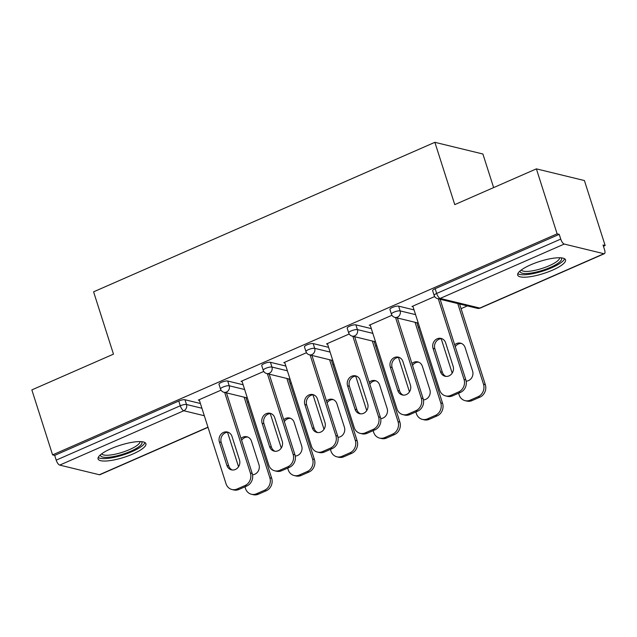 <?xml version="1.0" encoding="UTF-8"?>
<svg xmlns="http://www.w3.org/2000/svg" width="637" height="637" viewBox="0 0 637 637"><rect width="100%" height="100%" fill="white"/><g stroke="black" fill="none" stroke-linecap="round" stroke-linejoin="round"><path stroke-width="0.96" d="M132.918 453.982A25.106 6.338 162.3 0 0 145.913 443.694A25.106 6.338 162.3 0 0 111.069 448.671A25.106 6.338 162.3 0 0 98.074 458.959A25.106 6.338 162.3 0 0 132.918 453.982M552.534 270.144A25.106 6.338 162.3 0 0 565.529 259.848A25.106 6.338 162.3 0 0 530.693 264.825A25.106 6.338 162.3 0 0 517.698 275.112A25.106 6.338 162.3 0 0 552.534 270.144M493.627 187.596L482.902 154.003L434.872 142.314L93.591 291.834L113.474 354.14L31.85 389.9L52.584 454.882L557.12 233.843L536.386 168.861L584.416 180.55L605.15 245.532L603.048 245.022L604.561 249.768A4.825 1.784 66.3 0 1 604.402 253.677L480.322 308.037A4.825 1.784 66.3 0 1 479.804 308.069L603.884 253.709A4.825 1.784 66.3 0 0 604.402 253.677M247.427 402.258L248.557 401.756M290.161 383.538L291.284 383.036M332.888 364.81L334.019 364.316M375.615 346.09L376.746 345.596M418.342 327.37L419.472 326.877M461.077 308.65L467.359 305.903M603.454 246.272L605.15 245.532M564.255 244.059L440.175 298.419A4.825 1.784 66.3 0 1 436.656 293.458A4.825 1.218 162.3 0 0 434.155 295.441L432.642 290.687A4.825 1.218 -17.7 0 1 435.143 288.712L436.656 293.458L560.735 239.098A4.825 1.784 66.3 0 0 564.255 244.059L603.884 253.709M435.143 288.712L559.222 234.352L557.12 233.843M560.735 239.098L559.222 234.352M208.02 427.339L99.866 474.724A4.825 1.784 -113.7 0 1 99.356 474.748L59.727 465.106A4.825 1.784 -113.7 0 1 56.199 460.145L54.686 455.391L52.584 454.882M434.872 142.314L454.762 204.62L536.386 168.861M434.673 296.547L411.972 306.501L413.055 306.763M227.704 381.022L229.216 385.775A4.825 1.218 -17.7 0 0 223.014 387.057A4.825 1.218 162.3 0 0 220.513 389.04L219.001 384.294A4.825 1.218 -17.7 0 1 221.493 382.311A4.825 1.218 -17.7 0 1 227.704 381.022L243.143 384.78M54.686 455.391L178.766 401.031A4.825 1.218 -17.7 0 1 184.977 399.741L200.408 403.5M263.758 371.435L241.049 381.38L242.14 381.643M313.165 343.582L314.678 348.328A4.825 1.218 -17.7 0 0 308.467 349.617A4.825 1.218 162.3 0 0 305.967 351.6L304.454 346.854A4.825 1.218 -17.7 0 1 306.954 344.872A4.825 1.218 -17.7 0 1 313.165 343.582L328.596 347.34M349.219 333.987L326.51 343.94L327.593 344.203M398.619 306.142L400.14 310.888A4.825 1.218 -17.7 0 0 393.929 312.178A4.825 1.218 162.3 0 0 391.429 314.16L389.916 309.407A4.825 1.218 -17.7 0 1 392.416 307.432A4.825 1.218 -17.7 0 1 398.619 306.142L414.058 309.901M391.946 315.267L369.237 325.22L370.328 325.483M355.892 324.862L357.405 329.608A4.825 1.218 -17.7 0 0 351.202 330.898A4.825 1.218 162.3 0 0 348.702 332.88L347.181 328.135A4.825 1.218 -17.7 0 1 349.681 326.152A4.825 1.218 -17.7 0 1 355.892 324.862L371.323 328.62M306.493 352.707L283.784 362.66L284.866 362.923M270.43 362.302L271.951 367.047A4.825 1.218 -17.7 0 0 265.74 368.337A4.825 1.218 162.3 0 0 263.24 370.32L261.727 365.574A4.825 1.218 -17.7 0 1 264.228 363.592A4.825 1.218 -17.7 0 1 270.43 362.302L285.87 366.06M221.031 390.155L198.322 400.1L199.405 400.362M446.004 376.403A7.405 6.617 103.7 0 1 442.349 372.263L434.872 348.821A7.405 6.617 103.7 0 1 441.99 338.717M440.127 299.271L465.854 379.883A9.659 8.631 103.7 0 1 460.479 392.392L452.533 395.872A9.659 8.631 103.7 0 1 447.413 396.349L445.589 395.903A9.659 8.631 -76.3 0 0 450.717 395.426L452.533 395.872M445.589 395.903A9.659 8.631 -76.3 0 1 439.657 390.123L412.848 306.11M438.312 298.833L464.039 379.445L465.854 379.883M460.479 392.392L458.656 391.946L450.717 395.426M440.525 371.817L433.049 348.375A7.405 6.617 103.7 0 1 434.482 340.875A7.405 6.617 103.7 0 1 441.099 338.422A7.405 6.617 103.7 0 1 445.645 342.857L453.13 366.299A7.405 6.617 103.7 0 1 451.697 373.8A7.405 6.617 103.7 0 1 445.08 376.252A7.405 6.617 103.7 0 1 440.525 371.817L442.349 372.263M458.656 391.946A9.659 8.631 -76.3 0 0 464.039 379.445M466.173 381.157A7.405 6.617 -76.3 0 0 472.59 371.037L465.114 347.595A7.405 6.617 -76.3 0 0 460.559 343.16A7.405 6.617 -76.3 0 0 454.667 344.832M441.202 338.709L452.182 373.131M458.6 393.212L459.126 394.86A9.659 8.631 -76.3 0 0 465.058 400.641A9.659 8.631 -76.3 0 0 470.178 400.163L478.124 396.684A9.659 8.631 -76.3 0 0 483.499 384.183L485.322 384.629L459.596 304.008M457.772 303.57L483.499 384.183M470.178 400.163L472.001 400.609L479.948 397.13L478.124 396.684M461.459 343.454A7.405 6.617 -76.3 0 0 455.272 346.727M472.001 400.609A9.659 8.631 103.7 0 1 466.873 401.087L465.058 400.641M485.322 384.629A9.659 8.631 103.7 0 1 479.948 397.13M561.109 257.834A21.73 5.478 -17.7 0 1 550.312 267.413A21.73 5.478 -17.7 0 1 529.482 273.289A21.73 5.478 -17.7 0 1 520.134 270.908M521.321 269.977A20.113 5.072 162.3 0 0 549.134 265.756A20.113 5.072 162.3 0 0 559.604 257.754M517.833 273.655A24.947 6.29 162.3 0 0 551.714 267.755A24.947 6.29 162.3 0 0 564.573 258.741M141.486 441.672A21.73 5.478 -17.7 0 1 141.971 443.089A21.73 5.478 -17.7 0 1 120.178 454.993A21.73 5.478 -17.7 0 1 100.495 454.818A21.73 5.478 -17.7 0 1 100.511 454.754M101.697 453.815A20.113 5.072 162.3 0 0 121.516 452.549A20.113 5.072 162.3 0 0 139.965 442.038A20.113 5.072 162.3 0 0 139.981 441.6M98.217 457.501A24.947 6.29 162.3 0 0 123.148 454.945A24.947 6.29 162.3 0 0 144.949 442.58M403.277 395.123A7.405 6.617 103.7 0 1 399.622 390.983L392.137 367.541A7.405 6.617 103.7 0 1 399.264 357.437M397.4 317.99L423.127 398.611A9.659 8.631 103.7 0 1 417.753 411.112L409.806 414.591A9.659 8.631 103.7 0 1 404.686 415.069L402.863 414.623A9.659 8.631 -76.3 0 0 407.991 414.146L409.806 414.591M402.863 414.623A9.659 8.631 -76.3 0 1 396.931 408.843L370.121 324.83M395.577 317.552L421.304 398.165L423.127 398.611M417.753 411.112L415.929 410.666L407.991 414.146M397.799 390.537L390.322 367.095A7.405 6.617 103.7 0 1 391.747 359.594A7.405 6.617 103.7 0 1 398.372 357.142A7.405 6.617 103.7 0 1 402.918 361.577L410.395 385.019A7.405 6.617 103.7 0 1 408.97 392.519A7.405 6.617 103.7 0 1 402.345 394.972A7.405 6.617 103.7 0 1 397.799 390.537L399.622 390.983M415.929 410.666A9.659 8.631 -76.3 0 0 421.304 398.165M360.55 413.843A7.405 6.617 103.7 0 1 356.887 409.702L349.41 386.261A7.405 6.617 103.7 0 1 356.537 376.156M354.674 336.71L380.4 417.331A9.659 8.631 103.7 0 1 375.018 429.832L367.079 433.311A9.659 8.631 103.7 0 1 361.951 433.789L360.136 433.343A9.659 8.631 -76.3 0 0 365.256 432.865L367.079 433.311M360.136 433.343A9.659 8.631 -76.3 0 1 354.204 427.562L327.386 343.558M352.85 336.272L378.577 416.885L380.4 417.331M375.018 429.832L373.202 429.386L365.256 432.865M355.072 409.257L347.587 385.823A7.405 6.617 103.7 0 1 349.02 378.314A7.405 6.617 103.7 0 1 355.637 375.87A7.405 6.617 103.7 0 1 360.192 380.297L367.668 403.739A7.405 6.617 103.7 0 1 366.235 411.247A7.405 6.617 103.7 0 1 359.618 413.692A7.405 6.617 103.7 0 1 355.072 409.257L356.887 409.702M373.202 429.386A9.659 8.631 -76.3 0 0 378.577 416.885M317.815 432.563A7.405 6.617 103.7 0 1 314.16 428.422L306.684 404.981A7.405 6.617 103.7 0 1 313.802 394.884M311.939 355.43L337.666 436.05A9.659 8.631 103.7 0 1 332.291 448.552L324.352 452.031A9.659 8.631 103.7 0 1 319.225 452.509L317.401 452.063A9.659 8.631 -76.3 0 0 322.529 451.585L324.352 452.031M317.401 452.063A9.659 8.631 -76.3 0 1 311.469 446.282L284.659 362.278M310.123 354.992L335.85 435.604L337.666 436.05M332.291 448.552L330.476 448.106L322.529 451.585M312.345 427.976L304.86 404.543A7.405 6.617 103.7 0 1 306.293 397.034A7.405 6.617 103.7 0 1 312.91 394.59A7.405 6.617 103.7 0 1 317.457 399.017L324.942 422.458A7.405 6.617 103.7 0 1 323.508 429.967A7.405 6.617 103.7 0 1 316.892 432.412A7.405 6.617 103.7 0 1 312.345 427.976L314.16 428.422M330.476 448.106A9.659 8.631 -76.3 0 0 335.85 435.604M275.088 451.283A7.405 6.617 103.7 0 1 271.434 447.142L263.949 423.701A7.405 6.617 103.7 0 1 271.075 413.604M269.212 374.158L294.939 454.77A9.659 8.631 103.7 0 1 289.564 467.271L281.618 470.751A9.659 8.631 103.7 0 1 276.498 471.229L274.674 470.791A9.659 8.631 -76.3 0 0 279.802 470.305L281.618 470.751M274.674 470.791A9.659 8.631 -76.3 0 1 268.742 465.002L241.933 380.998M267.389 373.712L293.116 454.324L294.939 454.77M289.564 467.271L287.741 466.825L279.802 470.305M269.61 446.696L262.133 423.263A7.405 6.617 103.7 0 1 263.559 415.754A7.405 6.617 103.7 0 1 270.184 413.309A7.405 6.617 103.7 0 1 274.73 417.737L282.215 441.178A7.405 6.617 103.7 0 1 280.782 448.687A7.405 6.617 103.7 0 1 274.165 451.131A7.405 6.617 103.7 0 1 269.61 446.696L271.434 447.142M287.741 466.825A9.659 8.631 -76.3 0 0 293.116 454.324M232.362 470.002A7.405 6.617 103.7 0 1 228.707 465.862L221.222 442.42A7.405 6.617 103.7 0 1 228.349 432.324M226.485 392.878L252.212 473.49A9.659 8.631 103.7 0 1 246.838 485.991L238.891 489.471A9.659 8.631 103.7 0 1 233.763 489.949L231.948 489.511A9.659 8.631 -76.3 0 0 237.068 489.025L238.891 489.471M231.948 489.511A9.659 8.631 -76.3 0 1 226.016 483.722L199.198 399.718M224.662 392.432L250.389 473.044L252.212 473.49M246.838 485.991L245.014 485.545L237.068 489.025M226.883 465.416L219.399 441.982A7.405 6.617 103.7 0 1 220.832 434.474A7.405 6.617 103.7 0 1 227.457 432.029A7.405 6.617 103.7 0 1 232.003 436.456L239.48 459.898A7.405 6.617 103.7 0 1 238.055 467.407A7.405 6.617 103.7 0 1 231.43 469.851A7.405 6.617 103.7 0 1 226.883 465.416L228.707 465.862M245.014 485.545A9.659 8.631 -76.3 0 0 250.389 473.044M423.438 399.877A7.405 6.617 -76.3 0 0 429.864 389.756L422.379 366.315A7.405 6.617 -76.3 0 0 417.832 361.888A7.405 6.617 -76.3 0 0 411.94 363.552M398.475 357.429L409.456 391.851M415.865 411.932L416.391 413.58A9.659 8.631 -76.3 0 0 422.323 419.361A9.659 8.631 -76.3 0 0 427.451 418.883L435.397 415.404A9.659 8.631 -76.3 0 0 440.772 402.903L442.588 403.348L416.861 322.728M415.045 322.29L440.772 402.903M427.451 418.883L429.274 419.329L437.213 415.85L435.397 415.404M418.724 362.174A7.405 6.617 -76.3 0 0 412.545 365.447M429.274 419.329A9.659 8.631 103.7 0 1 424.146 419.807L422.323 419.361M442.588 403.348A9.659 8.631 103.7 0 1 437.213 415.85M380.711 418.597A7.405 6.617 -76.3 0 0 387.137 408.476L379.652 385.035A7.405 6.617 -76.3 0 0 375.105 380.608A7.405 6.617 -76.3 0 0 369.213 382.272M355.741 376.149L366.729 410.57M373.139 430.652L373.664 432.3A9.659 8.631 -76.3 0 0 379.596 438.081A9.659 8.631 -76.3 0 0 384.724 437.603L392.663 434.123A9.659 8.631 -76.3 0 0 398.045 421.622L399.861 422.068L374.134 341.448M372.311 341.01L398.045 421.622M384.724 437.603L386.54 438.049L394.486 434.569L392.663 434.123M375.997 380.894A7.405 6.617 -76.3 0 0 369.818 384.175M386.54 438.049A9.659 8.631 103.7 0 1 381.42 438.527L379.596 438.081M399.861 422.068A9.659 8.631 103.7 0 1 394.486 434.569M337.984 437.316A7.405 6.617 -76.3 0 0 344.402 427.196L336.925 403.754A7.405 6.617 -76.3 0 0 332.379 399.327A7.405 6.617 -76.3 0 0 326.478 400.992M313.014 394.868L324.002 429.29M330.412 449.372L330.937 451.02A9.659 8.631 -76.3 0 0 336.869 456.809A9.659 8.631 -76.3 0 0 341.989 456.323L349.936 452.843A9.659 8.631 -76.3 0 0 355.311 440.342L357.134 440.788L331.407 360.168M329.584 359.73L355.311 440.342M341.989 456.323L343.813 456.769L351.759 453.289L349.936 452.843M333.27 399.622A7.405 6.617 -76.3 0 0 327.084 402.895M343.813 456.769A9.659 8.631 103.7 0 1 338.685 457.247L336.869 456.809M357.134 440.788A9.659 8.631 103.7 0 1 351.759 453.289M295.257 456.036A7.405 6.617 -76.3 0 0 301.675 445.916L294.198 422.474A7.405 6.617 -76.3 0 0 289.644 418.047A7.405 6.617 -76.3 0 0 283.752 419.711M270.287 413.588L281.267 448.01M287.677 468.091L288.203 469.74A9.659 8.631 -76.3 0 0 294.143 475.528A9.659 8.631 -76.3 0 0 299.263 475.043L307.209 471.563A9.659 8.631 -76.3 0 0 312.584 459.062L314.407 459.508L288.68 378.896M286.857 378.45L312.584 459.062M299.263 475.043L301.086 475.489L309.025 472.009L307.209 471.563M290.536 418.342A7.405 6.617 -76.3 0 0 284.357 421.614M301.086 475.489A9.659 8.631 103.7 0 1 295.958 475.966L294.143 475.528M314.407 459.508A9.659 8.631 103.7 0 1 309.025 472.009M252.523 474.756A7.405 6.617 -76.3 0 0 258.948 464.636L251.464 441.194A7.405 6.617 -76.3 0 0 246.917 436.767A7.405 6.617 -76.3 0 0 241.025 438.431M227.552 432.308L238.541 466.73M244.95 486.811L245.476 488.468A9.659 8.631 -76.3 0 0 251.408 494.248A9.659 8.631 -76.3 0 0 256.536 493.763L264.474 490.283A9.659 8.631 -76.3 0 0 269.857 477.782L271.673 478.228L245.946 397.615M244.13 397.17L269.857 477.782M256.536 493.763L258.351 494.208L266.298 490.729L264.474 490.283M247.809 437.062A7.405 6.617 -76.3 0 0 241.63 440.334M258.351 494.208A9.659 8.631 103.7 0 1 253.231 494.686L251.408 494.248M271.673 478.228A9.659 8.631 103.7 0 1 266.298 490.729M434.155 295.441A4.825 4.825 0 0 0 437.611 298.657A4.825 4.316 103.7 0 0 440.175 298.419L479.804 308.069A4.825 4.316 103.7 0 1 477.24 308.308A4.825 4.825 0 0 0 480.322 308.037M99.356 474.748L207.965 427.164M204.318 415.738L183.806 410.746L59.727 465.106M56.199 460.145L180.279 405.777L178.766 401.031M184.977 399.741L186.49 404.495A4.825 4.316 -76.3 0 1 183.806 410.746A4.825 1.784 -113.7 0 1 180.279 405.777A4.825 1.218 -17.7 0 1 186.49 404.495L201.929 408.245M391.429 314.16A4.825 4.825 0 0 0 394.884 317.377A4.825 4.316 103.7 0 0 397.448 317.138A4.825 4.316 -76.3 0 0 400.14 310.888L415.571 314.646M348.702 332.88A4.825 4.825 0 0 0 352.157 336.105A4.825 4.316 103.7 0 0 354.721 335.858A4.825 4.316 -76.3 0 0 357.405 329.608L372.844 333.366M305.967 351.6A4.825 4.825 0 0 0 309.431 354.825A4.825 4.316 103.7 0 0 311.987 354.578A4.825 4.316 -76.3 0 0 314.678 348.328L330.109 352.086M263.24 370.32A4.825 4.825 0 0 0 266.696 373.545A4.825 4.316 103.7 0 0 269.26 373.298A4.825 4.316 -76.3 0 0 271.951 367.047L287.383 370.806M220.513 389.04A4.825 4.825 0 0 0 223.969 392.265A4.825 4.316 103.7 0 0 226.533 392.026A4.825 4.316 -76.3 0 0 229.216 385.775L244.656 389.526M433.049 348.375L434.872 348.821M390.322 367.095L392.137 367.541M347.587 385.823L349.41 386.261M304.86 404.543L306.684 404.981M262.133 423.263L263.949 423.701M219.399 441.982L221.222 442.42M437.611 298.657L477.24 308.308M394.884 317.377L418.262 323.07M352.157 336.105L375.527 341.79M309.431 354.825L332.801 360.51M266.696 373.545L290.074 379.23M223.969 392.265L247.339 397.95"/></g></svg>
